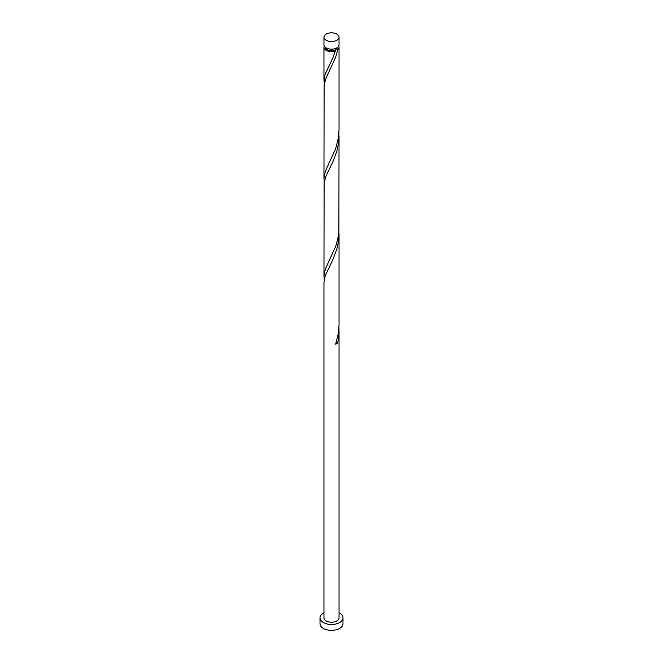 <?xml version="1.0" encoding="UTF-8"?>
<svg xmlns="http://www.w3.org/2000/svg" width="663" height="663" viewBox="0 0 663 663"><rect width="100%" height="100%" fill="white"/><g stroke="black" fill="none" stroke-linecap="round" stroke-linejoin="round"><path stroke-width="0.99" d="M326.163 40.252A7.542 4.351 0 0 0 334.384 41.197A7.542 4.351 0 0 0 339.042 37.169A7.542 4.351 0 0 0 336.837 34.095A7.542 4.351 0 0 0 328.616 33.15A7.542 4.351 0 0 0 323.958 37.169A7.542 4.351 0 0 0 326.163 40.252M339.042 37.169L339.042 44.819A7.542 4.351 180 0 1 334.384 48.847A7.542 4.351 180 0 1 326.163 47.902A7.542 4.351 180 0 1 323.958 44.819L323.958 37.169M337.525 47.438A6.033 3.481 180 0 1 335.768 49.75A6.033 3.481 180 0 1 327.232 49.75A6.033 3.481 180 0 1 325.475 47.438M323.958 612.844A11.495 6.638 0 0 0 320.005 617.85A11.495 6.638 0 0 0 323.37 622.549A11.495 6.638 0 0 0 335.901 623.982A11.495 6.638 0 0 0 342.995 617.85A11.495 6.638 0 0 0 339.63 613.159A11.495 6.638 0 0 0 339.042 612.844M320.005 617.85L320.005 623.717A11.495 6.638 0 0 0 323.37 628.408A11.495 6.638 0 0 0 335.901 629.85A11.495 6.638 0 0 0 342.995 623.717L342.995 617.85M336.108 342.87A1.508 0.87 180 0 1 337.79 342.962L339.042 331.459L339.042 617.85A7.542 4.351 0 0 1 334.384 621.877A7.542 4.351 0 0 1 326.163 620.933A7.542 4.351 0 0 1 323.958 617.85L323.958 282.529L325.243 275.783L333 259.291L336.854 248.923L338.478 241.398L338.95 230.583M339.042 331.459L338.95 328.342M337.79 342.962A7.542 4.351 180 0 1 335.669 344.188L338.453 333.075L339.042 325.301L339.042 233.699M338.735 46.054A7.542 4.351 180 0 1 339.042 47.288L339.042 129.782L338.453 137.564L335.669 148.669L326.163 169.446L324.522 174.187L323.958 178.587L324.108 84.814L326.163 77.919L335.718 57.01L337.79 49.692L335.768 49.75L335.669 50.918A7.542 4.351 180 0 1 326.163 50.363A7.542 4.351 180 0 1 323.958 47.288A7.542 4.351 180 0 1 324.265 46.054M335.768 49.75L332.942 57.673L325.21 74.132L324.099 78.665L324.248 83.944M339.042 47.288A7.542 4.351 180 0 1 337.79 49.692M339.042 135.94L338.892 231.445L337.757 239.128L335.669 246.429L326.163 267.206L324.522 271.946L323.958 276.347L324.108 182.565L326.163 175.678L333 161.532L336.854 151.164L338.478 143.639L338.95 132.824M323.958 178.587L324.248 181.703M323.958 276.347L324.248 279.463M323.958 47.288L323.958 80.828"/></g></svg>
